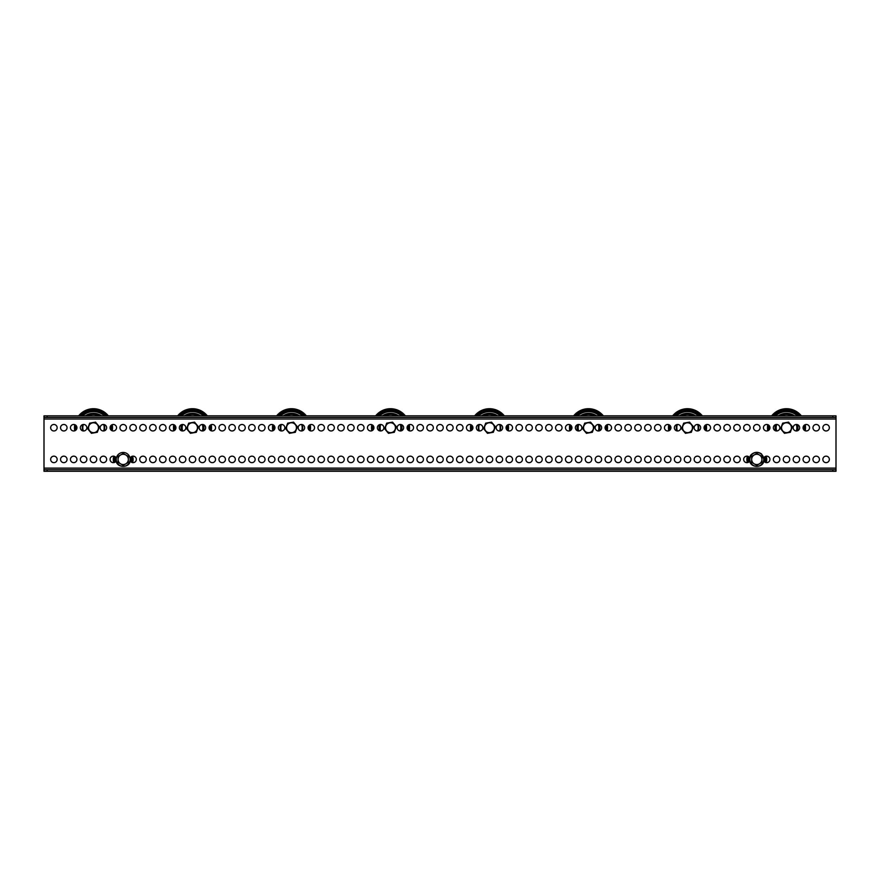 <?xml version="1.0" encoding="UTF-8"?>
<svg xmlns="http://www.w3.org/2000/svg" width="880" height="880" viewBox="0 0 880 880"><rect width="100%" height="100%" fill="white"/><g stroke="black" fill="none" stroke-linecap="round" stroke-linejoin="round"><path stroke-width="1.32" d="M60.555 459.404A3.245 3.245 0 0 0 63.8 462.649A3.245 3.245 0 0 0 67.045 459.404A3.245 3.245 0 0 0 63.8 456.159A3.245 3.245 0 0 0 60.555 459.404M50.655 459.404A3.245 3.245 0 0 0 53.9 462.649A3.245 3.245 0 0 0 57.145 459.404A3.245 3.245 0 0 0 53.9 456.159A3.245 3.245 0 0 0 50.655 459.404M822.855 427.724A3.245 3.245 0 0 0 826.1 430.969A3.245 3.245 0 0 0 829.345 427.724A3.245 3.245 0 0 0 826.1 424.479A3.245 3.245 0 0 0 822.855 427.724M812.955 427.724A3.245 3.245 0 0 0 816.2 430.969A3.245 3.245 0 0 0 819.445 427.724A3.245 3.245 0 0 0 816.2 424.479A3.245 3.245 0 0 0 812.955 427.724M803.055 427.724A3.245 3.245 0 0 0 806.3 430.969A3.245 3.245 0 0 0 809.545 427.724A3.245 3.245 0 0 0 806.3 424.479A3.245 3.245 0 0 0 803.055 427.724M793.155 427.724A3.245 3.245 0 0 0 796.4 430.969A3.245 3.245 0 0 0 799.645 427.724A3.245 3.245 0 0 0 796.4 424.479A3.245 3.245 0 0 0 793.155 427.724M773.355 427.724A3.245 3.245 0 0 0 776.6 430.969A3.245 3.245 0 0 0 779.845 427.724A3.245 3.245 0 0 0 776.6 424.479A3.245 3.245 0 0 0 773.355 427.724M763.455 427.724A3.245 3.245 0 0 0 766.7 430.969A3.245 3.245 0 0 0 769.945 427.724A3.245 3.245 0 0 0 766.7 424.479A3.245 3.245 0 0 0 763.455 427.724M753.555 427.724A3.245 3.245 0 0 0 756.8 430.969A3.245 3.245 0 0 0 760.045 427.724A3.245 3.245 0 0 0 756.8 424.479A3.245 3.245 0 0 0 753.555 427.724M743.655 427.724A3.245 3.245 0 0 0 746.9 430.969A3.245 3.245 0 0 0 750.145 427.724A3.245 3.245 0 0 0 746.9 424.479A3.245 3.245 0 0 0 743.655 427.724M733.755 427.724A3.245 3.245 0 0 0 737 430.969A3.245 3.245 0 0 0 740.245 427.724A3.245 3.245 0 0 0 737 424.479A3.245 3.245 0 0 0 733.755 427.724M723.855 427.724A3.245 3.245 0 0 0 727.1 430.969A3.245 3.245 0 0 0 730.345 427.724A3.245 3.245 0 0 0 727.1 424.479A3.245 3.245 0 0 0 723.855 427.724M713.955 427.724A3.245 3.245 0 0 0 717.2 430.969A3.245 3.245 0 0 0 720.445 427.724A3.245 3.245 0 0 0 717.2 424.479A3.245 3.245 0 0 0 713.955 427.724M704.055 427.724A3.245 3.245 0 0 0 707.3 430.969A3.245 3.245 0 0 0 710.545 427.724A3.245 3.245 0 0 0 707.3 424.479A3.245 3.245 0 0 0 704.055 427.724M694.155 427.724A3.245 3.245 0 0 0 697.4 430.969A3.245 3.245 0 0 0 700.645 427.724A3.245 3.245 0 0 0 697.4 424.479A3.245 3.245 0 0 0 694.155 427.724M674.355 427.724A3.245 3.245 0 0 0 677.6 430.969A3.245 3.245 0 0 0 680.845 427.724A3.245 3.245 0 0 0 677.6 424.479A3.245 3.245 0 0 0 674.355 427.724M664.455 427.724A3.245 3.245 0 0 0 667.7 430.969A3.245 3.245 0 0 0 670.945 427.724A3.245 3.245 0 0 0 667.7 424.479A3.245 3.245 0 0 0 664.455 427.724M654.555 427.724A3.245 3.245 0 0 0 657.8 430.969A3.245 3.245 0 0 0 661.045 427.724A3.245 3.245 0 0 0 657.8 424.479A3.245 3.245 0 0 0 654.555 427.724M644.655 427.724A3.245 3.245 0 0 0 647.9 430.969A3.245 3.245 0 0 0 651.145 427.724A3.245 3.245 0 0 0 647.9 424.479A3.245 3.245 0 0 0 644.655 427.724M634.755 427.724A3.245 3.245 0 0 0 638 430.969A3.245 3.245 0 0 0 641.245 427.724A3.245 3.245 0 0 0 638 424.479A3.245 3.245 0 0 0 634.755 427.724M624.855 427.724A3.245 3.245 0 0 0 628.1 430.969A3.245 3.245 0 0 0 631.345 427.724A3.245 3.245 0 0 0 628.1 424.479A3.245 3.245 0 0 0 624.855 427.724M614.955 427.724A3.245 3.245 0 0 0 618.2 430.969A3.245 3.245 0 0 0 621.445 427.724A3.245 3.245 0 0 0 618.2 424.479A3.245 3.245 0 0 0 614.955 427.724M605.055 427.724A3.245 3.245 0 0 0 608.3 430.969A3.245 3.245 0 0 0 611.545 427.724A3.245 3.245 0 0 0 608.3 424.479A3.245 3.245 0 0 0 605.055 427.724M595.155 427.724A3.245 3.245 0 0 0 598.4 430.969A3.245 3.245 0 0 0 601.645 427.724A3.245 3.245 0 0 0 598.4 424.479A3.245 3.245 0 0 0 595.155 427.724M575.355 427.724A3.245 3.245 0 0 0 578.6 430.969A3.245 3.245 0 0 0 581.845 427.724A3.245 3.245 0 0 0 578.6 424.479A3.245 3.245 0 0 0 575.355 427.724M565.455 427.724A3.245 3.245 0 0 0 568.7 430.969A3.245 3.245 0 0 0 571.945 427.724A3.245 3.245 0 0 0 568.7 424.479A3.245 3.245 0 0 0 565.455 427.724M555.555 427.724A3.245 3.245 0 0 0 558.8 430.969A3.245 3.245 0 0 0 562.045 427.724A3.245 3.245 0 0 0 558.8 424.479A3.245 3.245 0 0 0 555.555 427.724M545.655 427.724A3.245 3.245 0 0 0 548.9 430.969A3.245 3.245 0 0 0 552.145 427.724A3.245 3.245 0 0 0 548.9 424.479A3.245 3.245 0 0 0 545.655 427.724M535.755 427.724A3.245 3.245 0 0 0 539 430.969A3.245 3.245 0 0 0 542.245 427.724A3.245 3.245 0 0 0 539 424.479A3.245 3.245 0 0 0 535.755 427.724M525.855 427.724A3.245 3.245 0 0 0 529.1 430.969A3.245 3.245 0 0 0 532.345 427.724A3.245 3.245 0 0 0 529.1 424.479A3.245 3.245 0 0 0 525.855 427.724M515.955 427.724A3.245 3.245 0 0 0 519.2 430.969A3.245 3.245 0 0 0 522.445 427.724A3.245 3.245 0 0 0 519.2 424.479A3.245 3.245 0 0 0 515.955 427.724M506.055 427.724A3.245 3.245 0 0 0 509.3 430.969A3.245 3.245 0 0 0 512.545 427.724A3.245 3.245 0 0 0 509.3 424.479A3.245 3.245 0 0 0 506.055 427.724M496.155 427.724A3.245 3.245 0 0 0 499.4 430.969A3.245 3.245 0 0 0 502.645 427.724A3.245 3.245 0 0 0 499.4 424.479A3.245 3.245 0 0 0 496.155 427.724M476.355 427.724A3.245 3.245 0 0 0 479.6 430.969A3.245 3.245 0 0 0 482.845 427.724A3.245 3.245 0 0 0 479.6 424.479A3.245 3.245 0 0 0 476.355 427.724M466.455 427.724A3.245 3.245 0 0 0 469.7 430.969A3.245 3.245 0 0 0 472.945 427.724A3.245 3.245 0 0 0 469.7 424.479A3.245 3.245 0 0 0 466.455 427.724M456.555 427.724A3.245 3.245 0 0 0 459.8 430.969A3.245 3.245 0 0 0 463.045 427.724A3.245 3.245 0 0 0 459.8 424.479A3.245 3.245 0 0 0 456.555 427.724M446.655 427.724A3.245 3.245 0 0 0 449.9 430.969A3.245 3.245 0 0 0 453.145 427.724A3.245 3.245 0 0 0 449.9 424.479A3.245 3.245 0 0 0 446.655 427.724M436.755 427.724A3.245 3.245 0 0 0 440 430.969A3.245 3.245 0 0 0 443.245 427.724A3.245 3.245 0 0 0 440 424.479A3.245 3.245 0 0 0 436.755 427.724M426.855 427.724A3.245 3.245 0 0 0 430.1 430.969A3.245 3.245 0 0 0 433.345 427.724A3.245 3.245 0 0 0 430.1 424.479A3.245 3.245 0 0 0 426.855 427.724M416.955 427.724A3.245 3.245 0 0 0 420.2 430.969A3.245 3.245 0 0 0 423.445 427.724A3.245 3.245 0 0 0 420.2 424.479A3.245 3.245 0 0 0 416.955 427.724M407.055 427.724A3.245 3.245 0 0 0 410.3 430.969A3.245 3.245 0 0 0 413.545 427.724A3.245 3.245 0 0 0 410.3 424.479A3.245 3.245 0 0 0 407.055 427.724M397.155 427.724A3.245 3.245 0 0 0 400.4 430.969A3.245 3.245 0 0 0 403.645 427.724A3.245 3.245 0 0 0 400.4 424.479A3.245 3.245 0 0 0 397.155 427.724M377.355 427.724A3.245 3.245 0 0 0 380.6 430.969A3.245 3.245 0 0 0 383.845 427.724A3.245 3.245 0 0 0 380.6 424.479A3.245 3.245 0 0 0 377.355 427.724M367.455 427.724A3.245 3.245 0 0 0 370.7 430.969A3.245 3.245 0 0 0 373.945 427.724A3.245 3.245 0 0 0 370.7 424.479A3.245 3.245 0 0 0 367.455 427.724M357.555 427.724A3.245 3.245 0 0 0 360.8 430.969A3.245 3.245 0 0 0 364.045 427.724A3.245 3.245 0 0 0 360.8 424.479A3.245 3.245 0 0 0 357.555 427.724M347.655 427.724A3.245 3.245 0 0 0 350.9 430.969A3.245 3.245 0 0 0 354.145 427.724A3.245 3.245 0 0 0 350.9 424.479A3.245 3.245 0 0 0 347.655 427.724M337.755 427.724A3.245 3.245 0 0 0 341 430.969A3.245 3.245 0 0 0 344.245 427.724A3.245 3.245 0 0 0 341 424.479A3.245 3.245 0 0 0 337.755 427.724M327.855 427.724A3.245 3.245 0 0 0 331.1 430.969A3.245 3.245 0 0 0 334.345 427.724A3.245 3.245 0 0 0 331.1 424.479A3.245 3.245 0 0 0 327.855 427.724M317.955 427.724A3.245 3.245 0 0 0 321.2 430.969A3.245 3.245 0 0 0 324.445 427.724A3.245 3.245 0 0 0 321.2 424.479A3.245 3.245 0 0 0 317.955 427.724M308.055 427.724A3.245 3.245 0 0 0 311.3 430.969A3.245 3.245 0 0 0 314.545 427.724A3.245 3.245 0 0 0 311.3 424.479A3.245 3.245 0 0 0 308.055 427.724M298.155 427.724A3.245 3.245 0 0 0 301.4 430.969A3.245 3.245 0 0 0 304.645 427.724A3.245 3.245 0 0 0 301.4 424.479A3.245 3.245 0 0 0 298.155 427.724M278.355 427.724A3.245 3.245 0 0 0 281.6 430.969A3.245 3.245 0 0 0 284.845 427.724A3.245 3.245 0 0 0 281.6 424.479A3.245 3.245 0 0 0 278.355 427.724M268.455 427.724A3.245 3.245 0 0 0 271.7 430.969A3.245 3.245 0 0 0 274.945 427.724A3.245 3.245 0 0 0 271.7 424.479A3.245 3.245 0 0 0 268.455 427.724M258.555 427.724A3.245 3.245 0 0 0 261.8 430.969A3.245 3.245 0 0 0 265.045 427.724A3.245 3.245 0 0 0 261.8 424.479A3.245 3.245 0 0 0 258.555 427.724M248.655 427.724A3.245 3.245 0 0 0 251.9 430.969A3.245 3.245 0 0 0 255.145 427.724A3.245 3.245 0 0 0 251.9 424.479A3.245 3.245 0 0 0 248.655 427.724M238.755 427.724A3.245 3.245 0 0 0 242 430.969A3.245 3.245 0 0 0 245.245 427.724A3.245 3.245 0 0 0 242 424.479A3.245 3.245 0 0 0 238.755 427.724M228.855 427.724A3.245 3.245 0 0 0 232.1 430.969A3.245 3.245 0 0 0 235.345 427.724A3.245 3.245 0 0 0 232.1 424.479A3.245 3.245 0 0 0 228.855 427.724M218.955 427.724A3.245 3.245 0 0 0 222.2 430.969A3.245 3.245 0 0 0 225.445 427.724A3.245 3.245 0 0 0 222.2 424.479A3.245 3.245 0 0 0 218.955 427.724M209.055 427.724A3.245 3.245 0 0 0 212.3 430.969A3.245 3.245 0 0 0 215.545 427.724A3.245 3.245 0 0 0 212.3 424.479A3.245 3.245 0 0 0 209.055 427.724M199.155 427.724A3.245 3.245 0 0 0 202.4 430.969A3.245 3.245 0 0 0 205.645 427.724A3.245 3.245 0 0 0 202.4 424.479A3.245 3.245 0 0 0 199.155 427.724M179.355 427.724A3.245 3.245 0 0 0 182.6 430.969A3.245 3.245 0 0 0 185.845 427.724A3.245 3.245 0 0 0 182.6 424.479A3.245 3.245 0 0 0 179.355 427.724M169.455 427.724A3.245 3.245 0 0 0 172.7 430.969A3.245 3.245 0 0 0 175.945 427.724A3.245 3.245 0 0 0 172.7 424.479A3.245 3.245 0 0 0 169.455 427.724M159.555 427.724A3.245 3.245 0 0 0 162.8 430.969A3.245 3.245 0 0 0 166.045 427.724A3.245 3.245 0 0 0 162.8 424.479A3.245 3.245 0 0 0 159.555 427.724M149.655 427.724A3.245 3.245 0 0 0 152.9 430.969A3.245 3.245 0 0 0 156.145 427.724A3.245 3.245 0 0 0 152.9 424.479A3.245 3.245 0 0 0 149.655 427.724M139.755 427.724A3.245 3.245 0 0 0 143 430.969A3.245 3.245 0 0 0 146.245 427.724A3.245 3.245 0 0 0 143 424.479A3.245 3.245 0 0 0 139.755 427.724M129.855 427.724A3.245 3.245 0 0 0 133.1 430.969A3.245 3.245 0 0 0 136.345 427.724A3.245 3.245 0 0 0 133.1 424.479A3.245 3.245 0 0 0 129.855 427.724M119.955 427.724A3.245 3.245 0 0 0 123.2 430.969A3.245 3.245 0 0 0 126.445 427.724A3.245 3.245 0 0 0 123.2 424.479A3.245 3.245 0 0 0 119.955 427.724M110.055 427.724A3.245 3.245 0 0 0 113.3 430.969A3.245 3.245 0 0 0 116.545 427.724A3.245 3.245 0 0 0 113.3 424.479A3.245 3.245 0 0 0 110.055 427.724M100.155 427.724A3.245 3.245 0 0 0 103.4 430.969A3.245 3.245 0 0 0 106.645 427.724A3.245 3.245 0 0 0 103.4 424.479A3.245 3.245 0 0 0 100.155 427.724M80.355 427.724A3.245 3.245 0 0 0 83.6 430.969A3.245 3.245 0 0 0 86.845 427.724A3.245 3.245 0 0 0 83.6 424.479A3.245 3.245 0 0 0 80.355 427.724M70.455 427.724A3.245 3.245 0 0 0 73.7 430.969A3.245 3.245 0 0 0 76.945 427.724A3.245 3.245 0 0 0 73.7 424.479A3.245 3.245 0 0 0 70.455 427.724M60.555 427.724A3.245 3.245 0 0 0 63.8 430.969A3.245 3.245 0 0 0 67.045 427.724A3.245 3.245 0 0 0 63.8 424.479A3.245 3.245 0 0 0 60.555 427.724M50.655 427.724A3.245 3.245 0 0 0 53.9 430.969A3.245 3.245 0 0 0 57.145 427.724A3.245 3.245 0 0 0 53.9 424.479A3.245 3.245 0 0 0 50.655 427.724M70.455 459.404A3.245 3.245 0 0 0 73.7 462.649A3.245 3.245 0 0 0 76.945 459.404A3.245 3.245 0 0 0 73.7 456.159A3.245 3.245 0 0 0 70.455 459.404M80.355 459.404A3.245 3.245 0 0 0 83.6 462.649A3.245 3.245 0 0 0 86.845 459.404A3.245 3.245 0 0 0 83.6 456.159A3.245 3.245 0 0 0 80.355 459.404M90.255 459.404A3.245 3.245 0 0 0 93.5 462.649A3.245 3.245 0 0 0 96.745 459.404A3.245 3.245 0 0 0 93.5 456.159A3.245 3.245 0 0 0 90.255 459.404M100.155 459.404A3.245 3.245 0 0 0 103.4 462.649A3.245 3.245 0 0 0 106.645 459.404A3.245 3.245 0 0 0 103.4 456.159A3.245 3.245 0 0 0 100.155 459.404M116.16 457.864A3.245 3.245 0 0 0 110.055 459.404A3.245 3.245 0 0 0 116.16 460.944M130.24 460.944A3.245 3.245 0 0 0 136.345 459.404A3.245 3.245 0 0 0 130.24 457.864M139.755 459.404A3.245 3.245 0 0 0 143 462.649A3.245 3.245 0 0 0 146.245 459.404A3.245 3.245 0 0 0 143 456.159A3.245 3.245 0 0 0 139.755 459.404M149.655 459.404A3.245 3.245 0 0 0 152.9 462.649A3.245 3.245 0 0 0 156.145 459.404A3.245 3.245 0 0 0 152.9 456.159A3.245 3.245 0 0 0 149.655 459.404M159.555 459.404A3.245 3.245 0 0 0 162.8 462.649A3.245 3.245 0 0 0 166.045 459.404A3.245 3.245 0 0 0 162.8 456.159A3.245 3.245 0 0 0 159.555 459.404M169.455 459.404A3.245 3.245 0 0 0 172.7 462.649A3.245 3.245 0 0 0 175.945 459.404A3.245 3.245 0 0 0 172.7 456.159A3.245 3.245 0 0 0 169.455 459.404M179.355 459.404A3.245 3.245 0 0 0 182.6 462.649A3.245 3.245 0 0 0 185.845 459.404A3.245 3.245 0 0 0 182.6 456.159A3.245 3.245 0 0 0 179.355 459.404M189.255 459.404A3.245 3.245 0 0 0 192.5 462.649A3.245 3.245 0 0 0 195.745 459.404A3.245 3.245 0 0 0 192.5 456.159A3.245 3.245 0 0 0 189.255 459.404M199.155 459.404A3.245 3.245 0 0 0 202.4 462.649A3.245 3.245 0 0 0 205.645 459.404A3.245 3.245 0 0 0 202.4 456.159A3.245 3.245 0 0 0 199.155 459.404M209.055 459.404A3.245 3.245 0 0 0 212.3 462.649A3.245 3.245 0 0 0 215.545 459.404A3.245 3.245 0 0 0 212.3 456.159A3.245 3.245 0 0 0 209.055 459.404M218.955 459.404A3.245 3.245 0 0 0 222.2 462.649A3.245 3.245 0 0 0 225.445 459.404A3.245 3.245 0 0 0 222.2 456.159A3.245 3.245 0 0 0 218.955 459.404M228.855 459.404A3.245 3.245 0 0 0 232.1 462.649A3.245 3.245 0 0 0 235.345 459.404A3.245 3.245 0 0 0 232.1 456.159A3.245 3.245 0 0 0 228.855 459.404M238.755 459.404A3.245 3.245 0 0 0 242 462.649A3.245 3.245 0 0 0 245.245 459.404A3.245 3.245 0 0 0 242 456.159A3.245 3.245 0 0 0 238.755 459.404M248.655 459.404A3.245 3.245 0 0 0 251.9 462.649A3.245 3.245 0 0 0 255.145 459.404A3.245 3.245 0 0 0 251.9 456.159A3.245 3.245 0 0 0 248.655 459.404M258.555 459.404A3.245 3.245 0 0 0 261.8 462.649A3.245 3.245 0 0 0 265.045 459.404A3.245 3.245 0 0 0 261.8 456.159A3.245 3.245 0 0 0 258.555 459.404M268.455 459.404A3.245 3.245 0 0 0 271.7 462.649A3.245 3.245 0 0 0 274.945 459.404A3.245 3.245 0 0 0 271.7 456.159A3.245 3.245 0 0 0 268.455 459.404M278.355 459.404A3.245 3.245 0 0 0 281.6 462.649A3.245 3.245 0 0 0 284.845 459.404A3.245 3.245 0 0 0 281.6 456.159A3.245 3.245 0 0 0 278.355 459.404M288.255 459.404A3.245 3.245 0 0 0 291.5 462.649A3.245 3.245 0 0 0 294.745 459.404A3.245 3.245 0 0 0 291.5 456.159A3.245 3.245 0 0 0 288.255 459.404M298.155 459.404A3.245 3.245 0 0 0 301.4 462.649A3.245 3.245 0 0 0 304.645 459.404A3.245 3.245 0 0 0 301.4 456.159A3.245 3.245 0 0 0 298.155 459.404M308.055 459.404A3.245 3.245 0 0 0 311.3 462.649A3.245 3.245 0 0 0 314.545 459.404A3.245 3.245 0 0 0 311.3 456.159A3.245 3.245 0 0 0 308.055 459.404M317.955 459.404A3.245 3.245 0 0 0 321.2 462.649A3.245 3.245 0 0 0 324.445 459.404A3.245 3.245 0 0 0 321.2 456.159A3.245 3.245 0 0 0 317.955 459.404M327.855 459.404A3.245 3.245 0 0 0 331.1 462.649A3.245 3.245 0 0 0 334.345 459.404A3.245 3.245 0 0 0 331.1 456.159A3.245 3.245 0 0 0 327.855 459.404M337.755 459.404A3.245 3.245 0 0 0 341 462.649A3.245 3.245 0 0 0 344.245 459.404A3.245 3.245 0 0 0 341 456.159A3.245 3.245 0 0 0 337.755 459.404M347.655 459.404A3.245 3.245 0 0 0 350.9 462.649A3.245 3.245 0 0 0 354.145 459.404A3.245 3.245 0 0 0 350.9 456.159A3.245 3.245 0 0 0 347.655 459.404M357.555 459.404A3.245 3.245 0 0 0 360.8 462.649A3.245 3.245 0 0 0 364.045 459.404A3.245 3.245 0 0 0 360.8 456.159A3.245 3.245 0 0 0 357.555 459.404M367.455 459.404A3.245 3.245 0 0 0 370.7 462.649A3.245 3.245 0 0 0 373.945 459.404A3.245 3.245 0 0 0 370.7 456.159A3.245 3.245 0 0 0 367.455 459.404M377.355 459.404A3.245 3.245 0 0 0 380.6 462.649A3.245 3.245 0 0 0 383.845 459.404A3.245 3.245 0 0 0 380.6 456.159A3.245 3.245 0 0 0 377.355 459.404M387.255 459.404A3.245 3.245 0 0 0 390.5 462.649A3.245 3.245 0 0 0 393.745 459.404A3.245 3.245 0 0 0 390.5 456.159A3.245 3.245 0 0 0 387.255 459.404M397.155 459.404A3.245 3.245 0 0 0 400.4 462.649A3.245 3.245 0 0 0 403.645 459.404A3.245 3.245 0 0 0 400.4 456.159A3.245 3.245 0 0 0 397.155 459.404M407.055 459.404A3.245 3.245 0 0 0 410.3 462.649A3.245 3.245 0 0 0 413.545 459.404A3.245 3.245 0 0 0 410.3 456.159A3.245 3.245 0 0 0 407.055 459.404M416.955 459.404A3.245 3.245 0 0 0 420.2 462.649A3.245 3.245 0 0 0 423.445 459.404A3.245 3.245 0 0 0 420.2 456.159A3.245 3.245 0 0 0 416.955 459.404M426.855 459.404A3.245 3.245 0 0 0 430.1 462.649A3.245 3.245 0 0 0 433.345 459.404A3.245 3.245 0 0 0 430.1 456.159A3.245 3.245 0 0 0 426.855 459.404M436.755 459.404A3.245 3.245 0 0 0 440 462.649A3.245 3.245 0 0 0 443.245 459.404A3.245 3.245 0 0 0 440 456.159A3.245 3.245 0 0 0 436.755 459.404M446.655 459.404A3.245 3.245 0 0 0 449.9 462.649A3.245 3.245 0 0 0 453.145 459.404A3.245 3.245 0 0 0 449.9 456.159A3.245 3.245 0 0 0 446.655 459.404M456.555 459.404A3.245 3.245 0 0 0 459.8 462.649A3.245 3.245 0 0 0 463.045 459.404A3.245 3.245 0 0 0 459.8 456.159A3.245 3.245 0 0 0 456.555 459.404M466.455 459.404A3.245 3.245 0 0 0 469.7 462.649A3.245 3.245 0 0 0 472.945 459.404A3.245 3.245 0 0 0 469.7 456.159A3.245 3.245 0 0 0 466.455 459.404M476.355 459.404A3.245 3.245 0 0 0 479.6 462.649A3.245 3.245 0 0 0 482.845 459.404A3.245 3.245 0 0 0 479.6 456.159A3.245 3.245 0 0 0 476.355 459.404M486.255 459.404A3.245 3.245 0 0 0 489.5 462.649A3.245 3.245 0 0 0 492.745 459.404A3.245 3.245 0 0 0 489.5 456.159A3.245 3.245 0 0 0 486.255 459.404M496.155 459.404A3.245 3.245 0 0 0 499.4 462.649A3.245 3.245 0 0 0 502.645 459.404A3.245 3.245 0 0 0 499.4 456.159A3.245 3.245 0 0 0 496.155 459.404M506.055 459.404A3.245 3.245 0 0 0 509.3 462.649A3.245 3.245 0 0 0 512.545 459.404A3.245 3.245 0 0 0 509.3 456.159A3.245 3.245 0 0 0 506.055 459.404M515.955 459.404A3.245 3.245 0 0 0 519.2 462.649A3.245 3.245 0 0 0 522.445 459.404A3.245 3.245 0 0 0 519.2 456.159A3.245 3.245 0 0 0 515.955 459.404M525.855 459.404A3.245 3.245 0 0 0 529.1 462.649A3.245 3.245 0 0 0 532.345 459.404A3.245 3.245 0 0 0 529.1 456.159A3.245 3.245 0 0 0 525.855 459.404M535.755 459.404A3.245 3.245 0 0 0 539 462.649A3.245 3.245 0 0 0 542.245 459.404A3.245 3.245 0 0 0 539 456.159A3.245 3.245 0 0 0 535.755 459.404M545.655 459.404A3.245 3.245 0 0 0 548.9 462.649A3.245 3.245 0 0 0 552.145 459.404A3.245 3.245 0 0 0 548.9 456.159A3.245 3.245 0 0 0 545.655 459.404M555.555 459.404A3.245 3.245 0 0 0 558.8 462.649A3.245 3.245 0 0 0 562.045 459.404A3.245 3.245 0 0 0 558.8 456.159A3.245 3.245 0 0 0 555.555 459.404M565.455 459.404A3.245 3.245 0 0 0 568.7 462.649A3.245 3.245 0 0 0 571.945 459.404A3.245 3.245 0 0 0 568.7 456.159A3.245 3.245 0 0 0 565.455 459.404M575.355 459.404A3.245 3.245 0 0 0 578.6 462.649A3.245 3.245 0 0 0 581.845 459.404A3.245 3.245 0 0 0 578.6 456.159A3.245 3.245 0 0 0 575.355 459.404M585.255 459.404A3.245 3.245 0 0 0 588.5 462.649A3.245 3.245 0 0 0 591.745 459.404A3.245 3.245 0 0 0 588.5 456.159A3.245 3.245 0 0 0 585.255 459.404M595.155 459.404A3.245 3.245 0 0 0 598.4 462.649A3.245 3.245 0 0 0 601.645 459.404A3.245 3.245 0 0 0 598.4 456.159A3.245 3.245 0 0 0 595.155 459.404M605.055 459.404A3.245 3.245 0 0 0 608.3 462.649A3.245 3.245 0 0 0 611.545 459.404A3.245 3.245 0 0 0 608.3 456.159A3.245 3.245 0 0 0 605.055 459.404M614.955 459.404A3.245 3.245 0 0 0 618.2 462.649A3.245 3.245 0 0 0 621.445 459.404A3.245 3.245 0 0 0 618.2 456.159A3.245 3.245 0 0 0 614.955 459.404M624.855 459.404A3.245 3.245 0 0 0 628.1 462.649A3.245 3.245 0 0 0 631.345 459.404A3.245 3.245 0 0 0 628.1 456.159A3.245 3.245 0 0 0 624.855 459.404M634.755 459.404A3.245 3.245 0 0 0 638 462.649A3.245 3.245 0 0 0 641.245 459.404A3.245 3.245 0 0 0 638 456.159A3.245 3.245 0 0 0 634.755 459.404M644.655 459.404A3.245 3.245 0 0 0 647.9 462.649A3.245 3.245 0 0 0 651.145 459.404A3.245 3.245 0 0 0 647.9 456.159A3.245 3.245 0 0 0 644.655 459.404M654.555 459.404A3.245 3.245 0 0 0 657.8 462.649A3.245 3.245 0 0 0 661.045 459.404A3.245 3.245 0 0 0 657.8 456.159A3.245 3.245 0 0 0 654.555 459.404M664.455 459.404A3.245 3.245 0 0 0 667.7 462.649A3.245 3.245 0 0 0 670.945 459.404A3.245 3.245 0 0 0 667.7 456.159A3.245 3.245 0 0 0 664.455 459.404M674.355 459.404A3.245 3.245 0 0 0 677.6 462.649A3.245 3.245 0 0 0 680.845 459.404A3.245 3.245 0 0 0 677.6 456.159A3.245 3.245 0 0 0 674.355 459.404M684.255 459.404A3.245 3.245 0 0 0 687.5 462.649A3.245 3.245 0 0 0 690.745 459.404A3.245 3.245 0 0 0 687.5 456.159A3.245 3.245 0 0 0 684.255 459.404M694.155 459.404A3.245 3.245 0 0 0 697.4 462.649A3.245 3.245 0 0 0 700.645 459.404A3.245 3.245 0 0 0 697.4 456.159A3.245 3.245 0 0 0 694.155 459.404M704.055 459.404A3.245 3.245 0 0 0 707.3 462.649A3.245 3.245 0 0 0 710.545 459.404A3.245 3.245 0 0 0 707.3 456.159A3.245 3.245 0 0 0 704.055 459.404M713.955 459.404A3.245 3.245 0 0 0 717.2 462.649A3.245 3.245 0 0 0 720.445 459.404A3.245 3.245 0 0 0 717.2 456.159A3.245 3.245 0 0 0 713.955 459.404M723.855 459.404A3.245 3.245 0 0 0 727.1 462.649A3.245 3.245 0 0 0 730.345 459.404A3.245 3.245 0 0 0 727.1 456.159A3.245 3.245 0 0 0 723.855 459.404M733.755 459.404A3.245 3.245 0 0 0 737 462.649A3.245 3.245 0 0 0 740.245 459.404A3.245 3.245 0 0 0 737 456.159A3.245 3.245 0 0 0 733.755 459.404M749.76 457.864A3.245 3.245 0 0 0 743.655 459.404A3.245 3.245 0 0 0 749.76 460.944M763.84 460.944A3.245 3.245 0 0 0 769.945 459.404A3.245 3.245 0 0 0 763.84 457.864M773.355 459.404A3.245 3.245 0 0 0 776.6 462.649A3.245 3.245 0 0 0 779.845 459.404A3.245 3.245 0 0 0 776.6 456.159A3.245 3.245 0 0 0 773.355 459.404M783.255 459.404A3.245 3.245 0 0 0 786.5 462.649A3.245 3.245 0 0 0 789.745 459.404A3.245 3.245 0 0 0 786.5 456.159A3.245 3.245 0 0 0 783.255 459.404M793.155 459.404A3.245 3.245 0 0 0 796.4 462.649A3.245 3.245 0 0 0 799.645 459.404A3.245 3.245 0 0 0 796.4 456.159A3.245 3.245 0 0 0 793.155 459.404M803.055 459.404A3.245 3.245 0 0 0 806.3 462.649A3.245 3.245 0 0 0 809.545 459.404A3.245 3.245 0 0 0 806.3 456.159A3.245 3.245 0 0 0 803.055 459.404M812.955 459.404A3.245 3.245 0 0 0 816.2 462.649A3.245 3.245 0 0 0 819.445 459.404A3.245 3.245 0 0 0 816.2 456.159A3.245 3.245 0 0 0 812.955 459.404M822.855 459.404A3.245 3.245 0 0 0 826.1 462.649A3.245 3.245 0 0 0 829.345 459.404A3.245 3.245 0 0 0 826.1 456.159A3.245 3.245 0 0 0 822.855 459.404M836 419.012L836 468.116L44 468.116L44 419.012L836 419.012L836 417.428L44 417.428L44 419.012M44 468.116L44 469.7L836 469.7L836 468.116M836 469.7L836 471.284L832.832 471.284L832.832 469.7M47.168 469.7L47.168 471.284L44 471.284L44 469.7M47.168 471.284L832.832 471.284M44 417.428L44 415.844L47.168 415.844L47.168 417.428M832.832 417.428L832.832 415.844L836 415.844L836 417.428M832.832 415.844L47.168 415.844M761.948 462.374L756.8 465.344L754.226 463.859A5.148 5.148 0 0 1 754.226 454.949A5.148 5.148 0 0 1 761.948 459.404A5.148 5.148 0 0 1 754.226 463.859L751.652 462.374L751.652 456.434L754.226 454.949L756.8 453.464L759.374 454.949L761.948 456.434L761.948 459.404A5.148 5.148 0 0 1 759.374 463.859L756.8 465.344L751.652 462.374L751.652 456.434L756.8 453.464L761.948 456.434L761.948 462.374L761.948 460.9L761.948 462.374L759.374 463.859A5.148 5.148 0 0 1 751.652 459.404L751.652 456.434L751.652 459.404A5.148 5.148 0 0 1 759.374 454.949A5.148 5.148 0 0 1 761.948 459.404L761.948 462.374M761.948 460.691L761.948 459.47L761.948 460.691M751.652 461.021L751.652 459.459L751.652 461.021M764.709 461.967A8.316 8.316 0 0 0 764.709 456.841M765.402 462.385A9.108 9.108 0 0 0 765.402 456.423M766.172 456.203A9.9 9.9 0 0 1 766.172 462.605M747.428 462.605A9.9 9.9 0 0 1 747.428 456.203M748.891 456.841A8.316 8.316 0 0 0 748.891 461.967M748.198 456.423A9.108 9.108 0 0 0 748.198 462.385M128.348 462.374L123.2 465.344L120.626 463.859A5.148 5.148 0 0 1 120.626 454.949A5.148 5.148 0 0 1 128.348 459.404A5.148 5.148 0 0 1 120.626 463.859L118.052 462.374L118.052 456.434L120.626 454.949L123.2 453.464L128.348 456.434L125.18 454.597L128.348 456.434L128.348 459.404A5.148 5.148 0 0 1 125.774 463.859L123.2 465.344L118.052 462.374L118.052 456.434L123.2 453.464L128.348 456.434L128.348 462.374L128.348 460.9L128.348 462.374L125.774 463.859A5.148 5.148 0 0 1 118.052 459.404L118.052 456.434L118.052 459.404A5.148 5.148 0 0 1 125.774 454.949A5.148 5.148 0 0 1 128.348 459.404L128.348 462.374M128.348 460.691L128.348 459.47L128.348 460.691M118.052 461.021L118.052 459.459L118.052 461.021M131.109 461.967A8.316 8.316 0 0 0 131.109 456.841M131.802 462.385A9.108 9.108 0 0 0 131.802 456.423M132.572 456.203A9.9 9.9 0 0 1 132.572 462.605M113.828 462.605A9.9 9.9 0 0 1 113.828 456.203M115.291 456.841A8.316 8.316 0 0 0 115.291 461.967M114.598 456.423A9.108 9.108 0 0 0 114.598 462.385M767.558 429.286A19.008 19.008 0 0 1 767.745 424.644A19.008 19.008 0 0 0 767.745 430.804M801.339 415.844A19.008 19.008 0 0 0 771.661 415.844A19.008 19.008 0 0 1 801.339 415.844A19.008 19.008 0 0 0 781.737 409.321M805.255 424.644A19.008 19.008 0 0 1 805.442 426.162A19.008 19.008 0 0 0 805.255 424.644A19.008 19.008 0 0 1 805.255 430.804M702.339 415.844A19.008 19.008 0 0 0 672.661 415.844A19.008 19.008 0 0 1 702.339 415.844A19.008 19.008 0 0 0 683.078 409.233M706.255 430.804A19.008 19.008 0 0 0 706.255 424.644A19.008 19.008 0 0 1 706.255 430.804M697.686 430.958A10.692 10.692 0 0 0 697.686 424.49M668.745 424.644A19.008 19.008 0 0 0 668.745 430.804A19.008 19.008 0 0 1 668.745 424.644M677.314 424.49A10.692 10.692 0 0 0 677.314 430.958M508.255 430.804A19.008 19.008 0 0 0 508.255 424.644A19.008 19.008 0 0 1 508.255 430.804M499.686 430.958A10.692 10.692 0 0 0 499.686 424.49M504.339 415.844A19.008 19.008 0 0 0 474.661 415.844A19.008 19.008 0 0 1 504.339 415.844M470.745 424.644A19.008 19.008 0 0 0 470.745 430.804A19.008 19.008 0 0 1 470.745 424.644M479.314 424.49A10.692 10.692 0 0 0 479.314 430.958M306.339 415.844A19.008 19.008 0 0 0 276.661 415.844A19.008 19.008 0 0 1 306.339 415.844A19.008 19.008 0 0 0 276.661 415.844A19.008 19.008 0 0 1 306.339 415.844M272.745 424.644A19.008 19.008 0 0 0 272.745 430.804A19.008 19.008 0 0 1 272.745 424.644A19.008 19.008 0 0 0 272.745 430.804A19.008 19.008 0 0 1 272.745 424.644M301.686 430.958A10.692 10.692 0 0 0 301.686 424.49M310.255 430.804A19.008 19.008 0 0 0 310.255 424.644A19.008 19.008 0 0 1 310.255 430.804A19.008 19.008 0 0 0 310.255 424.644M281.314 424.49A10.692 10.692 0 0 0 281.314 430.958M103.686 430.958A10.692 10.692 0 0 0 103.686 424.49A10.692 10.692 0 0 1 103.686 430.958M112.255 430.804A19.008 19.008 0 0 0 112.255 424.644M108.339 415.844A19.008 19.008 0 0 0 78.661 415.844A19.008 19.008 0 0 1 108.339 415.844M74.745 424.644A19.008 19.008 0 0 0 74.745 430.804A19.008 19.008 0 0 1 74.745 424.644M83.314 424.49A10.692 10.692 0 0 0 83.314 430.958M569.558 429.286A19.008 19.008 0 0 1 569.745 424.644A19.008 19.008 0 0 0 569.745 430.804M573.661 415.844A19.008 19.008 0 0 1 603.339 415.844A19.008 19.008 0 0 0 573.661 415.844M607.442 426.162A19.008 19.008 0 0 0 607.255 424.644A19.008 19.008 0 0 1 607.255 430.804M371.558 429.286A19.008 19.008 0 0 1 371.745 424.644A19.008 19.008 0 0 0 371.745 430.804M405.339 415.844A19.008 19.008 0 0 0 375.661 415.844A19.008 19.008 0 0 1 405.339 415.844A19.008 19.008 0 0 0 385.737 409.321A19.008 19.008 0 0 1 404.239 414.59M409.255 424.644A19.008 19.008 0 0 1 409.442 426.162A19.008 19.008 0 0 0 409.255 424.644A19.008 19.008 0 0 1 409.255 430.804M173.558 429.286A19.008 19.008 0 0 1 173.745 424.644A19.008 19.008 0 0 0 173.745 430.804M177.661 415.844A19.008 19.008 0 0 1 207.339 415.844A19.008 19.008 0 0 0 177.661 415.844M211.442 426.162A19.008 19.008 0 0 0 211.255 424.644A19.008 19.008 0 0 1 211.255 430.804M187.737 409.321A19.008 19.008 0 0 1 206.239 414.59A19.008 19.008 0 0 0 187.737 409.321M781.627 428.571A4.95 4.95 0 0 0 787.347 432.597A4.95 4.95 0 0 0 791.373 426.877A4.95 4.95 -9.9 0 0 785.653 422.851A4.95 4.95 -9.9 0 0 781.627 428.571A4.95 4.95 0 0 0 787.347 432.597A4.95 4.95 0 0 0 791.373 426.877M782.551 431.024A5.148 5.148 0 0 1 785.609 422.653A5.148 5.148 0 0 1 791.34 429.495A5.148 5.148 0 0 1 782.551 431.024L784.454 433.312L790.317 432.289L792.352 426.701L788.546 422.136L782.683 423.159L780.648 428.747L782.551 431.024M682.627 428.571A4.95 4.95 0 0 0 688.347 432.597A4.95 4.95 0 0 0 692.373 426.877A4.95 4.95 -9.9 0 0 686.653 422.851A4.95 4.95 -9.9 0 0 682.627 428.571A4.95 4.95 0 0 0 688.347 432.597A4.95 4.95 0 0 0 692.373 426.877M683.551 431.024A5.148 5.148 0 0 1 686.609 422.653A5.148 5.148 0 0 1 692.34 429.495A5.148 5.148 0 0 1 683.551 431.024L685.454 433.312L691.317 432.289L693.352 426.701L689.546 422.136L683.683 423.159L681.648 428.747L683.551 431.024M583.627 428.571A4.95 4.95 0 0 0 589.347 432.597A4.95 4.95 0 0 0 593.373 426.877A4.95 4.95 -9.9 0 0 587.653 422.851A4.95 4.95 -9.9 0 0 583.627 428.571A4.95 4.95 0 0 0 589.347 432.597A4.95 4.95 0 0 0 593.373 426.877M584.551 431.024A5.148 5.148 0 0 1 587.609 422.653A5.148 5.148 0 0 1 593.34 429.495A5.148 5.148 0 0 1 584.551 431.024L586.454 433.312L592.317 432.289L594.352 426.701L590.546 422.136L584.683 423.159L582.648 428.747L584.551 431.024M484.627 428.571A4.95 4.95 0 0 0 490.347 432.597A4.95 4.95 0 0 0 494.373 426.877A4.95 4.95 -9.9 0 0 488.653 422.851A4.95 4.95 -9.9 0 0 484.627 428.571A4.95 4.95 0 0 0 490.347 432.597A4.95 4.95 0 0 0 494.373 426.877M485.551 431.024A5.148 5.148 0 0 1 488.609 422.653A5.148 5.148 0 0 1 494.34 429.495A5.148 5.148 0 0 1 485.551 431.024L487.454 433.312L493.317 432.289L495.352 426.701L491.546 422.136L485.683 423.159L483.648 428.747L485.551 431.024M385.627 428.571A4.95 4.95 0 0 0 391.347 432.597A4.95 4.95 0 0 0 395.373 426.877A4.95 4.95 -9.9 0 0 389.653 422.851A4.95 4.95 -9.9 0 0 385.627 428.571A4.95 4.95 0 0 0 391.347 432.597A4.95 4.95 0 0 0 395.373 426.877M386.551 431.024A5.148 5.148 0 0 1 389.609 422.653A5.148 5.148 0 0 1 395.34 429.495A5.148 5.148 0 0 1 386.551 431.024L388.454 433.312L394.317 432.289L396.352 426.701L392.546 422.136L386.683 423.159L384.648 428.747L386.551 431.024M286.627 428.571A4.95 4.95 0 0 0 292.347 432.597A4.95 4.95 0 0 0 296.373 426.877A4.95 4.95 -9.9 0 0 290.653 422.851A4.95 4.95 -9.9 0 0 286.627 428.571A4.95 4.95 0 0 0 292.347 432.597A4.95 4.95 0 0 0 296.373 426.877M287.551 431.024A5.148 5.148 0 0 1 290.609 422.653A5.148 5.148 0 0 1 296.34 429.495A5.148 5.148 0 0 1 287.551 431.024L289.454 433.312L295.317 432.289L297.352 426.701L293.546 422.136L287.683 423.159L285.648 428.747L287.551 431.024M187.627 428.571A4.95 4.95 0 0 0 193.347 432.597A4.95 4.95 0 0 0 197.373 426.877A4.95 4.95 -9.9 0 0 191.653 422.851A4.95 4.95 -9.9 0 0 187.627 428.571A4.95 4.95 0 0 0 193.347 432.597A4.95 4.95 0 0 0 197.373 426.877M188.551 431.024A5.148 5.148 0 0 1 191.609 422.653A5.148 5.148 0 0 1 197.34 429.495A5.148 5.148 0 0 1 188.551 431.024L190.454 433.312L196.317 432.289L198.352 426.701L194.546 422.136L188.683 423.159L186.648 428.747L188.551 431.024M88.627 428.571A4.95 4.95 0 0 0 94.347 432.597A4.95 4.95 0 0 0 98.373 426.877A4.95 4.95 -9.9 0 0 92.653 422.851A4.95 4.95 -9.9 0 0 88.627 428.571A4.95 4.95 0 0 0 94.347 432.597A4.95 4.95 0 0 0 98.373 426.877M89.551 431.024A5.148 5.148 0 0 1 92.609 422.653A5.148 5.148 0 0 1 98.34 429.495A5.148 5.148 0 0 1 89.551 431.024L91.454 433.312L97.317 432.289L99.352 426.701L95.546 422.136L89.683 423.159L87.648 428.747L89.551 431.024M763.752 459.404A6.952 6.952 0 0 1 756.8 466.356A6.952 6.952 0 0 1 749.848 459.404A6.952 6.952 0 0 1 756.8 452.452A6.952 6.952 0 0 1 763.752 459.404A6.952 6.952 0 0 1 756.8 466.356A6.952 6.952 0 0 1 749.848 459.404A6.952 6.952 0 0 1 756.8 452.452A6.952 6.952 0 0 1 763.752 459.404M130.152 459.404A6.952 6.952 0 0 1 123.2 466.356A6.952 6.952 0 0 1 116.248 459.404A6.952 6.952 0 0 1 123.2 452.452A6.952 6.952 0 0 1 130.152 459.404A6.952 6.952 0 0 1 123.2 466.356A6.952 6.952 0 0 1 116.248 459.404A6.952 6.952 0 0 1 123.2 452.452A6.952 6.952 0 0 1 130.152 459.404M768.482 430.43A18.216 18.216 0 0 1 768.482 425.018M772.695 415.844A18.216 18.216 0 0 1 800.305 415.844A18.216 18.216 0 0 0 781.935 410.091M804.518 425.018A18.216 18.216 0 0 1 804.518 430.43A18.216 18.216 0 0 0 804.518 425.018M769.263 429.715A17.347 17.347 0 0 1 769.263 425.733M773.861 415.844A17.347 17.347 0 0 1 799.139 415.844M803.737 425.733A17.347 17.347 0 0 1 803.737 429.715M768.559 430.386A18.128 18.128 0 0 1 768.559 425.062M772.805 415.844A18.128 18.128 0 0 1 800.195 415.844M804.441 425.062A18.128 18.128 0 0 1 804.441 430.386M803.352 426.36A16.907 16.907 0 0 1 803.352 429.088M775.5 430.782A11.407 11.407 0 0 1 775.5 424.666M797.5 424.666A11.407 11.407 0 0 1 797.5 430.782M780.439 415.844A13.343 13.343 0 0 1 792.561 415.844M776.677 430.969A10.34 10.34 0 0 1 776.677 424.479M796.323 424.479A10.34 10.34 0 0 1 796.323 430.969M778.349 415.844A14.41 14.41 0 0 1 794.651 415.844M775.599 415.844A16.126 16.126 0 0 1 797.401 415.844M769.648 429.088A16.907 16.907 0 0 1 769.648 426.36M774.466 415.844A16.907 16.907 0 0 1 798.534 415.844M698.247 430.859A11.198 11.198 0 0 0 698.247 424.589M697.851 430.936A10.835 10.835 0 0 0 697.851 424.512M695.651 415.844A14.41 14.41 0 0 0 679.349 415.844M693.561 415.844A13.343 13.343 0 0 0 681.439 415.844M699.534 415.844A16.907 16.907 0 0 0 675.466 415.844M670.648 426.36A16.907 16.907 0 0 0 670.648 429.088M698.401 415.844A16.126 16.126 0 0 0 676.599 415.844M700.139 415.844A17.347 17.347 0 0 0 674.861 415.844M670.263 425.733A17.347 17.347 0 0 0 670.263 429.715M705.441 430.386A18.128 18.128 0 0 0 705.441 425.062M704.737 429.715A17.347 17.347 0 0 0 704.737 425.733M705.518 430.43A18.216 18.216 0 0 0 705.518 425.018M701.305 415.844A18.216 18.216 0 0 0 673.695 415.844M669.482 425.018A18.216 18.216 0 0 0 669.482 430.43M701.195 415.844A18.128 18.128 0 0 0 673.805 415.844M669.559 425.062A18.128 18.128 0 0 0 669.559 430.386M704.352 429.088A16.907 16.907 0 0 0 704.352 426.36M676.753 424.589A11.198 11.198 0 0 0 676.753 430.859M677.149 424.512A10.835 10.835 0 0 0 677.149 430.936M503.195 415.844A18.128 18.128 0 0 0 475.805 415.844A18.128 18.128 0 0 1 503.195 415.844M500.247 430.859A11.198 11.198 0 0 0 500.247 424.589M499.851 430.936A10.835 10.835 0 0 0 499.851 424.512M497.651 415.844A14.41 14.41 0 0 0 481.349 415.844M495.561 415.844A13.343 13.343 0 0 0 483.439 415.844M501.534 415.844A16.907 16.907 0 0 0 477.466 415.844M472.648 426.36A16.907 16.907 0 0 0 472.648 429.088M500.401 415.844A16.126 16.126 0 0 0 478.599 415.844M502.139 415.844A17.347 17.347 0 0 0 476.861 415.844M472.263 425.733A17.347 17.347 0 0 0 472.263 429.715M507.441 430.386A18.128 18.128 0 0 0 507.441 425.062M506.737 429.715A17.347 17.347 0 0 0 506.737 425.733M507.518 430.43A18.216 18.216 0 0 0 507.518 425.018M503.305 415.844A18.216 18.216 0 0 0 475.695 415.844M471.482 425.018A18.216 18.216 0 0 0 471.482 430.43M471.559 425.062A18.128 18.128 0 0 0 471.559 430.386M506.352 429.088A16.907 16.907 0 0 0 506.352 426.36M478.753 424.589A11.198 11.198 0 0 0 478.753 430.859M479.149 424.512A10.835 10.835 0 0 0 479.149 430.936M309.441 430.386A18.128 18.128 0 0 0 309.441 425.062A18.128 18.128 0 0 1 309.441 430.386M302.247 430.859A11.198 11.198 0 0 0 302.247 424.589M301.851 430.936A10.835 10.835 0 0 0 301.851 424.512M299.651 415.844A14.41 14.41 0 0 0 283.349 415.844M297.561 415.844A13.343 13.343 0 0 0 285.439 415.844M303.534 415.844A16.907 16.907 0 0 0 279.466 415.844M274.648 426.36A16.907 16.907 0 0 0 274.648 429.088M302.401 415.844A16.126 16.126 0 0 0 280.599 415.844M304.139 415.844A17.347 17.347 0 0 0 278.861 415.844M274.263 425.733A17.347 17.347 0 0 0 274.263 429.715M308.737 429.715A17.347 17.347 0 0 0 308.737 425.733M309.518 430.43A18.216 18.216 0 0 0 309.518 425.018M305.305 415.844A18.216 18.216 0 0 0 277.695 415.844M273.482 425.018A18.216 18.216 0 0 0 273.482 430.43M305.195 415.844A18.128 18.128 0 0 0 277.805 415.844M273.559 425.062A18.128 18.128 0 0 0 273.559 430.386M308.352 429.088A16.907 16.907 0 0 0 308.352 426.36M280.753 424.589A11.198 11.198 0 0 0 280.753 430.859M281.149 424.512A10.835 10.835 0 0 0 281.149 430.936M111.441 430.386A18.128 18.128 0 0 0 111.441 425.062A18.128 18.128 0 0 1 111.441 430.386M107.195 415.844A18.128 18.128 0 0 0 79.805 415.844A18.128 18.128 0 0 1 107.195 415.844M75.559 425.062A18.128 18.128 0 0 0 75.559 430.386A18.128 18.128 0 0 1 75.559 425.062M104.247 430.859A11.198 11.198 0 0 0 104.247 424.589M103.851 430.936A10.835 10.835 0 0 0 103.851 424.512M101.651 415.844A14.41 14.41 0 0 0 85.349 415.844M99.561 415.844A13.343 13.343 0 0 0 87.439 415.844M105.534 415.844A16.907 16.907 0 0 0 81.466 415.844M76.648 426.36A16.907 16.907 0 0 0 76.648 429.088M104.401 415.844A16.126 16.126 0 0 0 82.599 415.844M106.139 415.844A17.347 17.347 0 0 0 80.861 415.844M76.263 425.733A17.347 17.347 0 0 0 76.263 429.715M110.737 429.715A17.347 17.347 0 0 0 110.737 425.733M111.518 430.43A18.216 18.216 0 0 0 111.518 425.018M107.305 415.844A18.216 18.216 0 0 0 79.695 415.844M75.482 425.018A18.216 18.216 0 0 0 75.482 430.43M110.352 429.088A16.907 16.907 0 0 0 110.352 426.36M82.753 424.589A11.198 11.198 0 0 0 82.753 430.859M83.149 424.512A10.835 10.835 0 0 0 83.149 430.936M570.482 430.43A18.216 18.216 0 0 1 570.482 425.018M574.695 415.844A18.216 18.216 0 0 1 602.305 415.844M606.518 425.018A18.216 18.216 0 0 1 606.518 430.43M571.263 429.715A17.347 17.347 0 0 1 571.263 425.733M575.861 415.844A17.347 17.347 0 0 1 601.139 415.844M605.737 425.733A17.347 17.347 0 0 1 605.737 429.715M570.559 430.386A18.128 18.128 0 0 1 570.559 425.062M574.805 415.844A18.128 18.128 0 0 1 602.195 415.844M606.441 425.062A18.128 18.128 0 0 1 606.441 430.386M605.352 426.36A16.907 16.907 0 0 1 605.352 429.088M577.5 430.782A11.407 11.407 0 0 1 577.5 424.666M599.5 424.666A11.407 11.407 0 0 1 599.5 430.782M582.439 415.844A13.343 13.343 0 0 1 594.561 415.844M578.193 428.571A10.34 10.34 0 0 1 578.677 424.479A10.34 10.34 0 0 0 578.677 430.969M598.323 424.479A10.34 10.34 0 0 1 598.323 430.969M580.349 415.844A14.41 14.41 0 0 1 596.651 415.844M577.599 415.844A16.126 16.126 0 0 1 599.401 415.844M571.648 429.088A16.907 16.907 0 0 1 571.648 426.36M576.466 415.844A16.907 16.907 0 0 1 600.534 415.844M372.482 430.43A18.216 18.216 0 0 1 372.482 425.018M376.695 415.844A18.216 18.216 0 0 1 404.305 415.844M408.518 425.018A18.216 18.216 0 0 1 408.518 430.43M373.263 429.715A17.347 17.347 0 0 1 373.263 425.733M377.861 415.844A17.347 17.347 0 0 1 403.139 415.844M407.737 425.733A17.347 17.347 0 0 1 407.737 429.715M372.559 430.386A18.128 18.128 0 0 1 372.559 425.062M376.805 415.844A18.128 18.128 0 0 1 404.195 415.844M408.441 425.062A18.128 18.128 0 0 1 408.441 430.386M407.352 426.36A16.907 16.907 0 0 1 407.352 429.088M379.5 430.782A11.407 11.407 0 0 1 379.5 424.666M401.5 424.666A11.407 11.407 0 0 1 401.5 430.782M384.439 415.844A13.343 13.343 0 0 1 396.561 415.844M380.193 428.571A10.34 10.34 0 0 1 380.677 424.479A10.34 10.34 0 0 0 380.677 430.969A10.34 10.34 0 0 1 380.49 430.32M400.323 424.479A10.34 10.34 0 0 1 400.323 430.969M382.349 415.844A14.41 14.41 0 0 1 398.651 415.844M379.599 415.844A16.126 16.126 0 0 1 401.401 415.844M373.648 429.088A16.907 16.907 0 0 1 373.648 426.36M378.466 415.844A16.907 16.907 0 0 1 402.534 415.844M174.35 429.22A18.216 18.216 0 0 0 174.482 430.43A18.216 18.216 0 0 1 174.482 425.018M178.695 415.844A18.216 18.216 0 0 1 206.305 415.844M210.518 425.018A18.216 18.216 0 0 1 210.518 430.43M175.263 429.715A17.347 17.347 0 0 1 175.263 425.733M179.861 415.844A17.347 17.347 0 0 1 205.139 415.844M209.737 425.733A17.347 17.347 0 0 1 209.737 429.715M174.559 430.386A18.128 18.128 0 0 1 174.559 425.062M178.805 415.844A18.128 18.128 0 0 1 206.195 415.844M210.441 425.062A18.128 18.128 0 0 1 210.441 430.386M209.352 426.36A16.907 16.907 0 0 1 209.352 429.088M181.5 430.782A11.407 11.407 0 0 1 181.5 424.666M203.5 424.666A11.407 11.407 0 0 1 203.5 430.782M186.439 415.844A13.343 13.343 0 0 1 198.561 415.844M182.193 428.571A10.34 10.34 0 0 1 182.677 424.479A10.34 10.34 0 0 0 182.677 430.969A10.34 10.34 0 0 1 182.49 430.32M202.323 424.479A10.34 10.34 0 0 1 202.323 430.969M184.349 415.844A14.41 14.41 0 0 1 200.651 415.844M181.599 415.844A16.126 16.126 0 0 1 203.401 415.844M175.648 429.088A16.907 16.907 0 0 1 175.648 426.36M180.466 415.844A16.907 16.907 0 0 1 204.534 415.844M749.595 459.404L750.332 456.236C749.518 455.906 754.941 449.46 761.486 453.926L764.005 459.404C764.456 468.699 749.144 468.699 749.595 459.404L750.332 456.236C749.518 455.906 754.941 449.46 761.486 453.926L764.005 459.404C764.456 468.699 749.144 468.699 749.595 459.404M115.995 459.404C115.544 468.699 130.856 468.699 130.405 459.404C130.856 468.699 115.544 468.699 115.995 459.404"/></g></svg>
